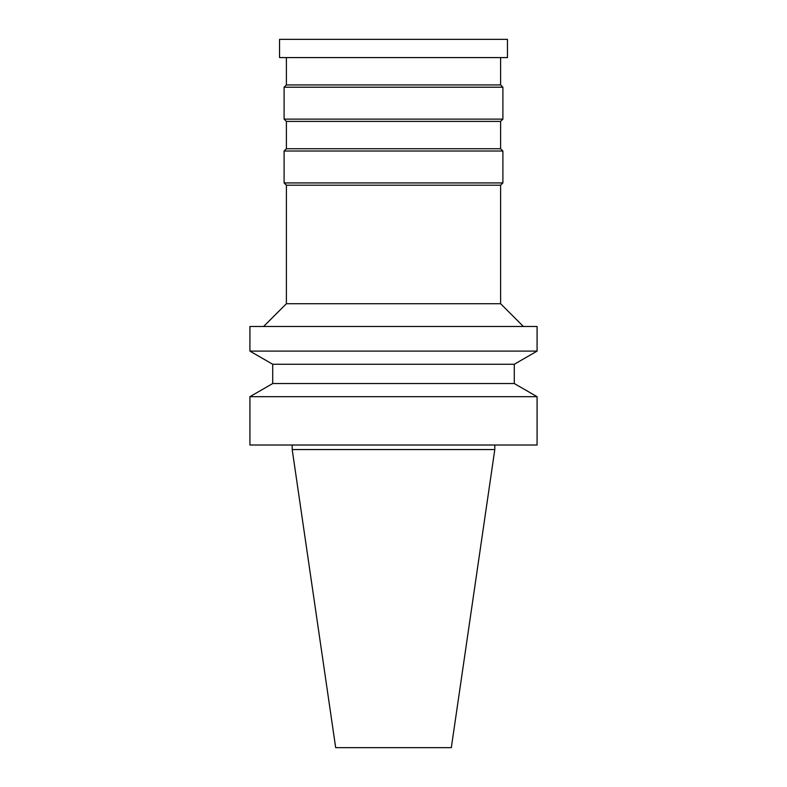 <?xml version="1.0" encoding="UTF-8"?>
<svg xmlns="http://www.w3.org/2000/svg" width="787" height="787" viewBox="0 0 787 787"><rect width="100%" height="100%" fill="white"/><g stroke="black" fill="none" stroke-linecap="round" stroke-linejoin="round"><path stroke-width="1.18" d="M393.5 747.65L451.325 747.65L494.797 449.564L292.203 449.564L335.675 747.65L393.5 747.65M393.5 445.009L537.078 445.009L537.078 396.687L249.922 396.687L249.922 445.009L393.5 445.009M514.285 383.535L514.285 364.273L272.715 364.273L272.715 383.535L514.285 383.535L537.078 396.687M272.715 364.273L249.922 351.11L537.078 351.11L514.285 364.273M249.922 351.11L249.922 326.497L537.078 326.497L537.078 351.11M500.611 303.713L500.611 185.201L286.389 185.201L286.389 303.713L500.611 303.713L523.404 326.497M286.389 185.201L284.107 182.928L502.893 182.928L500.611 185.201M286.389 148.743L500.611 148.743L500.611 121.395L286.389 121.395L286.389 148.743L284.107 151.015L502.893 151.015L502.893 182.928M286.389 121.395L284.107 119.112L502.893 119.112L500.611 121.395M286.389 57.579L286.389 84.927L284.107 87.209L502.893 87.209L502.893 119.112M286.389 84.927L500.611 84.927L502.893 87.209M393.5 57.579L507.448 57.579L507.448 39.35L279.552 39.35L279.552 57.579L393.5 57.579M292.203 445.009L292.203 449.564M494.797 445.009L494.797 449.564M272.715 383.535L249.922 396.687M286.389 303.713L263.596 326.497M284.107 151.015L284.107 182.928M500.611 148.743L502.893 151.015M284.107 87.209L284.107 119.112M500.611 57.579L500.611 84.927"/></g></svg>
